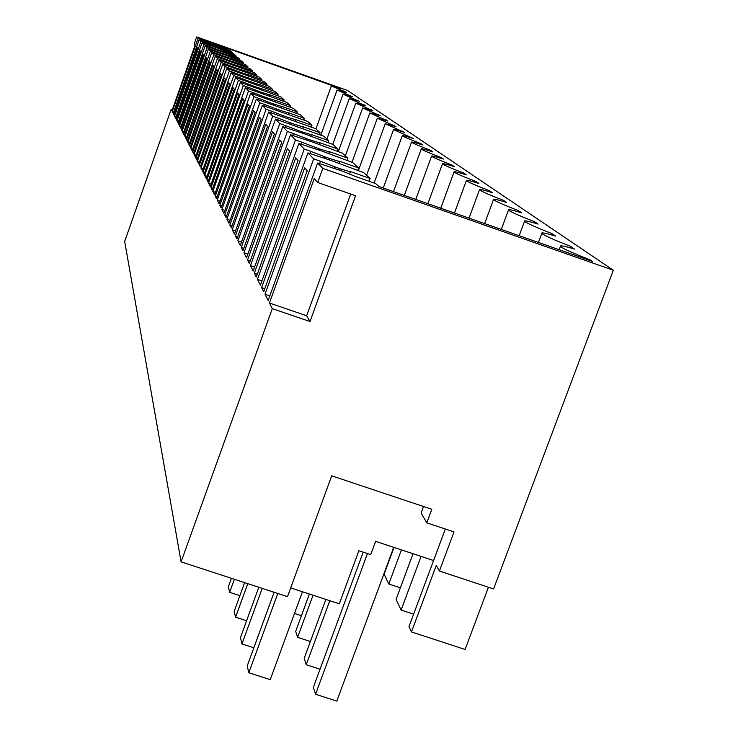 <?xml version="1.0" encoding="UTF-8"?>
<svg xmlns="http://www.w3.org/2000/svg" width="738" height="738" viewBox="0 0 738 738"><rect width="100%" height="100%" fill="white"/><g stroke="black" fill="none" stroke-linecap="round" stroke-linejoin="round"><path stroke-width="1.11" d="M445.318 529.008L433.575 560.539L375.633 541.341L370.716 554.644L358.871 550.723L339.305 603.832L290.689 587.909M433.575 560.539L408.972 626.636L411.472 631.931L465.088 649.468L488.445 587.245M439.424 571.028L454.008 531.904L426.776 522.827L431.813 509.275L331.703 475.825L287.497 596.645L181.096 561.858L124.676 241.455L171.161 109.381L171.926 110.885L195.044 45.212L194.112 44.169L196.668 36.9L347.57 90.497L613.324 270.237L493.584 588.952L439.424 571.028L436.269 565.363L411.472 631.931M426.776 522.827L421.112 513.067L423.538 506.508M413.612 614.154L401.112 610.058L396.075 599.413L413.031 553.731M401.112 610.058L421.057 556.397M181.096 561.858L272.285 308.632L310.006 321.537L306.657 315.763L269.444 303.023L314.222 178.596L317.709 182.498L322.792 168.393L317.635 163.015L268.162 300.504L264.979 294.231L269.822 295.892M613.324 270.237L322.792 168.393M317.709 182.498L355.568 195.736L310.006 321.537M350.707 194.039L306.657 315.763M317.635 163.015L342.663 171.198L355.089 176.354L375.679 183.568L378.898 186.511L592.43 261.381L590.548 260.09L590.335 260.652M263.706 291.722L307.192 170.727L304.637 167.877L261.621 287.617L263.706 291.722M272.285 308.632L269.444 303.023M264.979 294.231L313.65 158.864L320.43 161.244L319.554 163.688M320.43 161.244L334.886 166.899L334.342 168.412M334.886 166.899L340.163 168.744L339.655 170.137M569.939 247.756L570.474 246.317L574.524 249.103C564.229 246.003 559.515 245.108 560.4 246.427C562.854 248.614 572.909 253.171 590.548 260.09M349.609 173.919L350.365 171.843L349.886 171.382L370.107 178.476L369.092 181.262M350.365 171.843L340.163 168.744M196.668 36.9L198.061 38.358L228.66 49.16L228.374 49.953M340.172 88.459L227.774 48.357L228.66 49.16M340.236 88.302L331.334 86.005L315.919 128.938M570.474 246.317C553.62 239.721 544.063 235.413 541.784 233.402C541 232.184 545.622 233.097 555.64 236.132L551.876 233.559C535.751 227.258 526.628 223.171 524.524 221.308C523.823 220.192 528.343 221.114 538.103 224.094L534.607 221.695C519.137 215.671 510.419 211.797 508.464 210.062C507.836 209.02 512.273 209.97 521.766 212.885L518.51 210.653C503.648 204.878 495.309 201.188 493.482 199.574C492.919 198.605 497.274 199.564 506.526 202.424L503.482 200.339C489.193 194.804 481.185 191.271 479.479 189.767C478.98 188.873 483.242 189.832 492.264 192.646L489.414 190.681C475.65 185.358 467.966 181.991 466.361 180.579C465.909 179.749 470.088 180.709 478.897 183.467L476.222 181.631C462.947 176.502 455.558 173.282 454.045 171.954C453.639 171.179 457.744 172.138 466.342 174.851L463.824 173.116C451.001 168.181 443.889 165.091 442.459 163.845C442.099 163.116 446.121 164.076 454.525 166.733L452.145 165.109C439.756 160.34 432.892 157.369 431.546 156.198C431.223 155.515 435.171 156.484 443.381 159.085L441.139 157.554C429.147 152.951 422.514 150.091 421.241 148.984C420.955 148.338 424.82 149.307 432.855 151.862L430.734 150.414C419.119 145.958 412.708 143.209 411.5 142.157C411.241 141.558 415.042 142.517 422.892 145.035L420.891 143.652C409.627 139.344 403.428 136.696 402.275 135.7C402.044 135.137 405.771 136.087 413.464 138.559L393.529 129.574C393.326 129.039 396.989 129.989 404.516 132.416L385.227 123.753L396.011 126.585L377.33 118.228L387.93 121.032L369.812 112.96L380.227 115.746L362.653 107.942L372.884 110.709L355.808 103.154L365.873 105.894L349.286 98.578L359.175 101.3L343.041 94.206L352.764 96.899L337.063 90.018L346.629 92.684L345.384 91.835L331.334 86.005M261.621 287.617L264.794 288.706M199.195 39.538L230.256 50.618L232.184 52.389L200.939 41.356L199.195 39.538L173.199 113.384L172.277 111.586L173.661 112.075M198.061 38.358L172.277 111.586M313.65 158.864L307.912 152.877L260.394 285.182L257.442 279.379L304.222 149.039L298.908 143.486L253.189 270.994L250.45 265.606L295.486 139.925L290.541 134.768L246.492 257.802L243.946 252.783L287.359 131.456L282.755 126.65L240.256 245.523L237.885 240.837L279.785 123.56L275.486 119.076L234.435 234.047L232.212 229.666L272.709 116.18L268.687 111.982L228.983 223.31L226.907 219.204L266.086 109.27L262.313 105.34L223.872 213.245L221.917 209.389L259.868 102.794L256.326 99.095L219.075 203.78L217.23 200.155L254.029 96.696L250.68 93.209L214.555 194.869L212.812 191.446L248.521 90.958L245.367 87.674L210.284 186.465L208.642 183.236L243.328 85.543L240.348 82.435L206.253 178.522L204.703 175.469L238.411 80.424L235.597 77.481L202.443 171.013L200.976 168.116L233.771 75.58L231.095 72.794L198.826 163.891L197.433 161.152L229.361 70.986L226.824 68.339L195.404 157.139L194.076 154.528L225.182 66.623L222.765 64.114L192.138 150.718L190.884 148.237L221.206 62.481L218.909 60.082L189.039 144.611L187.839 142.249L217.415 58.533L215.238 56.254L186.087 138.79L184.943 136.539L213.808 54.769L211.732 52.601L183.273 133.237L182.175 131.087L210.376 51.19L208.384 49.114L180.579 127.942L179.537 125.884L207.083 47.758L205.182 45.784L178.006 122.877L177.009 120.912L203.946 44.492L202.129 42.592L175.552 118.025L174.592 116.152L200.939 41.356M210.348 62.343L209.426 61.309L183.725 134.132L184.482 135.626L210.348 62.343M197.83 48.33L197.055 47.463L173.578 114.132L174.214 115.386L197.83 48.33M202.968 54.077L178.421 123.689L179.113 125.054L203.808 55.027L202.968 54.077M289.619 151.059L287.414 148.596L247.553 259.905L249.352 263.438L289.619 151.059M207.009 58.606L206.123 57.61L181.013 128.79L181.742 130.22L207.009 58.606M224.343 78.007L195.948 158.218L196.871 160.045L225.468 79.27L224.343 78.007M176.613 120.119L200.754 51.605L199.943 50.701L175.948 118.809L176.613 120.119M241.252 247.479L242.922 250.772L281.75 142.249L279.702 139.952L241.252 247.479L243.789 248.346M212.885 65.184L186.557 139.722L187.36 141.29L213.863 66.272L212.885 65.184M242.682 98.523L210.967 187.812L212.12 190.072L244.075 100.091L242.682 98.523M207.987 181.935L239.038 94.446L237.71 92.97L206.898 179.795L207.987 181.935M217.535 70.387L216.52 69.252L189.537 145.589L190.376 147.231L217.535 70.387M229.749 84.058L228.559 82.73L199.408 165.035L200.385 166.954L229.749 84.058M231.317 227.913L267.553 126.364L265.763 124.362L229.859 225.025L231.317 227.913M274.407 134.039L272.497 131.899L235.367 235.874L236.926 238.955L274.407 134.039M259.444 117.296L224.693 214.85L226.068 217.553L261.123 119.169L259.444 117.296M233.014 87.711L203.051 172.212L204.075 174.242L234.269 89.113L233.014 87.711M249.426 106.078L247.94 104.409L215.275 196.29L216.492 198.688L249.426 106.078M221.4 74.713L220.33 73.514L192.664 151.742L193.541 153.476L221.4 74.713M256.261 277.054L298.078 160.524L295.707 157.877L254.333 273.244L256.261 277.054M219.841 205.293L221.132 207.839L255.099 112.425L253.521 110.654L219.841 205.293L221.797 205.967M370.107 178.476L363.742 172.664L332.026 160.792L307.912 152.877M171.161 109.381L172.314 109.787M173.578 114.132L174.537 114.473M201.723 39.649L201.474 40.35M217.848 45.405L217.636 46.024M320.403 135.036L321.058 134.528M232.184 52.389L231.898 53.219M261.925 280.92L257.442 279.379M304.222 149.039L310.753 151.327L309.942 153.587M310.753 151.327L324.637 156.742L324.13 158.144M324.637 156.742L329.711 158.522L329.24 159.814M357.662 170.524L358.594 167.95L339.12 161.115L339.563 161.539L338.871 163.467M339.563 161.539L329.711 158.522M358.594 167.95L352.699 162.563L322.174 151.152L298.908 143.486M254.333 273.244L257.267 274.259M551.387 234.878L551.876 233.559M400.374 587.845L388.797 584.035L401.444 549.893M388.797 584.035L384.111 574.155L394.009 547.43M254.61 267.036L250.45 265.606M295.486 139.925L301.777 142.139L301.03 144.233M301.777 142.139L315.135 147.332L314.665 148.624M315.135 147.332L320.024 149.048L319.591 150.248M347.054 160.58L347.912 158.19L329.139 151.585L328.899 153.781M329.554 151.982L320.024 149.048M347.912 158.19L342.432 153.181L313.023 142.203L290.541 134.768M247.553 259.905L250.283 260.837M534.155 222.913L534.607 221.695M247.811 254.121L243.946 252.783M287.359 131.456L293.438 133.587L292.737 135.543M293.438 133.587L306.298 138.578L305.864 139.786M306.298 138.578L311.021 140.238L310.624 141.355M337.183 151.336L337.986 149.113L319.858 142.729L319.637 144.777M320.237 143.098L311.021 140.238M337.986 149.113L332.875 144.445L304.499 133.864L282.755 126.65M518.094 211.778L518.51 210.653M241.483 242.082L237.885 240.837M279.785 123.56L285.661 125.626L285.006 127.443M285.661 125.626L298.069 130.432L297.663 131.548M298.069 130.432L302.626 132.037L302.257 133.071M327.976 142.72L328.724 140.644L311.205 134.473L311.002 136.382M311.565 134.814L302.626 132.037M328.724 140.644L323.954 136.29L275.486 119.076M235.367 235.874L237.737 236.695M503.095 201.382L503.482 200.339M235.579 230.837L232.212 229.666M272.709 116.18L278.392 118.181L277.783 119.879M278.392 118.181L290.375 122.812L290.006 123.855M290.375 122.812L294.794 124.362L294.444 125.34M319.379 134.676L320.071 132.739L303.115 126.761L302.921 128.55M303.447 127.084L294.794 124.362M320.071 132.739L315.606 128.652L268.687 111.982M229.859 225.025L232.073 225.791M489.054 191.659L489.414 190.681M230.062 220.302L226.907 219.204M266.086 109.27L271.593 111.217L271.021 112.803M271.593 111.217L283.18 115.681L282.829 116.65M283.18 115.681L287.451 117.185L287.128 118.098M311.316 127.139L311.971 125.331L295.541 119.538L295.366 121.217M295.855 119.833L287.451 117.185M311.971 125.331L307.783 121.493L262.313 105.34M224.693 214.85L226.769 215.57M475.89 182.535L476.222 181.631M224.887 210.413L221.917 209.389M259.868 102.794L265.2 104.676L264.674 106.171M265.2 104.676L276.418 108.984L276.095 109.897M276.418 108.984L280.569 110.451L280.265 111.309M303.752 120.073L304.36 118.375L288.438 112.757L288.263 114.335M288.733 113.034L280.569 110.451M304.36 118.375L300.421 114.777L256.326 99.095M463.51 173.965L463.824 173.116M220.016 201.114L217.23 200.155M254.029 96.696L259.204 98.523L258.697 99.934M259.204 98.523L270.071 102.702L269.767 103.551M270.071 102.702L274.093 104.123L273.807 104.925M296.63 113.44L297.211 111.835L281.75 106.373L281.593 107.859M282.027 106.641L274.093 104.123M297.211 111.835L293.503 108.44L250.68 93.209M215.275 196.29L217.11 196.935M451.859 165.902L452.145 165.109M215.441 192.36L212.812 191.446M248.521 90.958L253.549 92.73L253.079 94.058M253.549 92.73L264.084 96.77L263.798 97.582M264.084 96.77L267.995 98.154L267.728 98.91M289.933 107.185L290.468 105.672L275.459 100.368L275.302 101.77M275.717 100.617L267.995 98.154M290.468 105.672L286.971 102.471L245.367 87.674M210.967 187.812L212.701 188.411M440.863 158.301L441.139 157.554M211.123 184.094L208.642 183.236M243.328 85.543L248.208 87.268L247.765 88.523M248.208 87.268L258.448 91.18L258.171 91.946M258.448 91.18L262.239 92.527L261.99 93.237M283.604 101.281L284.112 99.861L269.508 94.695L269.37 96.023M269.757 94.934L262.239 92.527M284.112 99.861L280.809 96.835L240.348 82.435M206.898 179.795L208.54 180.367M430.475 151.115L430.734 150.414M207.046 176.29L204.703 175.469M238.411 80.424L243.171 82.102L242.747 83.283M243.171 82.102L253.106 85.903L252.857 86.614M253.106 85.903L256.806 87.204L256.566 87.887M277.617 95.709L278.097 94.363L263.9 89.344L263.761 90.599M264.13 89.566L256.806 87.204M278.097 94.363L274.97 91.503L235.597 77.481M203.051 172.212L204.601 172.757M420.651 144.316L420.891 143.652M203.19 168.891L200.976 168.116M233.771 75.58L238.392 77.213L237.996 78.329M238.392 77.213L248.06 80.903L247.82 81.577M248.06 80.903L251.658 82.176L251.427 82.813M271.953 90.433L272.405 89.16L258.577 84.27L258.457 85.46M258.798 84.483L251.658 82.176M272.405 89.16L269.444 86.447L231.095 72.794M199.408 165.035L200.884 165.543M411.334 137.877L411.564 137.25M199.537 161.88L197.433 161.152M229.361 70.986L233.872 72.582L233.494 73.643M233.872 72.582L243.272 76.162L243.051 76.807M243.272 76.162L246.778 77.407L246.566 78.007M266.575 85.433L267.008 84.224L253.54 79.455L253.42 80.59M253.752 79.658L246.778 77.407M267.008 84.224L264.195 81.65L226.824 68.339M195.948 158.218L197.341 158.707M402.496 131.77L402.708 131.179M373.197 182.701L374.673 181.557M196.077 155.229L194.076 154.528M225.182 66.623L229.573 68.182L229.214 69.188M229.573 68.182L238.734 71.66L238.522 72.269M238.734 71.66L242.147 72.877L241.944 73.449M261.473 80.691L261.889 79.547L248.752 74.889L248.641 75.968M248.955 75.082L242.147 72.877M261.889 79.547L259.213 77.093L222.765 64.114M192.664 151.742L193.993 152.213M394.092 125.967L394.295 125.405M192.784 148.901L190.884 148.237M221.206 62.481L225.487 63.994L225.145 64.953M225.487 63.994L234.416 67.389L234.214 67.961M234.416 67.389L237.747 68.569L237.553 69.114M256.63 76.18L257.018 75.092L244.204 70.553L244.094 71.577M244.389 70.728L237.747 68.569M257.018 75.092L254.472 72.767L218.909 60.082M189.537 145.589L190.801 146.032M386.103 120.442L386.288 119.907M357.69 170.533L358.677 169.777M358.234 168.928L359.277 168.126M189.648 142.877L187.839 142.249M217.415 58.533L221.603 60.018L221.28 60.931M221.603 60.018L230.311 63.32L230.118 63.865M230.311 63.32L233.559 64.474L233.374 64.99M252.009 71.89L252.378 70.848L239.868 66.42L239.767 67.398M240.053 66.586L233.559 64.474M252.378 70.848L249.951 68.634L215.238 56.254M186.557 139.722L187.766 140.146M378.483 115.183L378.668 114.676M186.668 137.139L184.943 136.539M213.808 54.769L217.894 56.217L217.59 57.094M217.894 56.217L226.391 59.446L226.206 59.962M226.391 59.446L229.573 60.571L229.398 61.06M247.608 67.804L247.959 66.807L235.745 62.481L235.643 63.413M235.92 62.647L229.573 60.571M247.959 66.807L245.653 64.695L211.732 52.601M183.725 134.132L184.869 134.528M371.223 110.165L371.389 109.685M183.827 131.668L182.175 131.087M210.376 51.19L214.361 52.601L214.075 53.431M214.361 52.601L222.664 55.747L222.479 56.236M222.664 55.747L225.763 56.844L225.597 57.315M243.411 63.902L243.743 62.961L231.806 58.726L231.714 59.612M231.972 58.883L225.763 56.844M243.743 62.961L241.538 60.94L208.384 49.114M181.013 128.79L182.111 129.178M364.286 105.377L364.452 104.916M337.331 151.382L338.843 150.211M181.114 126.438L179.537 125.884M207.083 47.758L210.994 49.151L210.708 49.935M210.994 49.151L219.094 52.214L218.928 52.684M219.094 52.214L222.129 53.284L221.972 53.736M239.398 60.184L239.721 59.28L228.042 55.138L227.959 55.987M228.208 55.285L222.129 53.284M239.721 59.28L237.608 57.352L205.182 45.784M178.421 123.689L179.472 124.058M178.513 121.438L177.009 120.912M203.946 44.492L207.765 45.839L207.498 46.605M207.765 45.839L215.68 48.837L215.524 49.289M215.68 48.837L218.503 50.322M235.56 56.623L235.874 55.756L224.453 51.706L224.361 52.518M224.601 51.845L218.651 49.889M235.874 55.756L233.854 53.911L202.129 42.592M175.948 118.809L176.945 119.159M176.031 116.65L174.592 116.152M204.675 42.684L204.426 43.404M221.151 48.56L220.93 49.197M302.432 591.756L270.219 679.652L248.817 672.752L277.783 593.472M248.817 672.752L247.202 665.971L274.112 592.263M393.723 547.338L336.805 701.1L315.55 694.255L367.459 553.565M315.55 694.255L313.364 687.309L363.197 552.153M253.835 647.789L241.944 643.942L262.202 588.37M241.944 643.942L240.45 637.65L258.807 587.264M320.034 669.209L306.233 664.744L329.794 600.714M306.233 664.744L304.194 658.305L325.855 599.422M246.593 620.778L235.57 617.199L247.774 583.657M235.57 617.199L234.177 611.35L244.619 582.623M310.375 641.497L297.58 637.346L313.041 595.225M297.58 637.346L295.689 631.35L309.379 594.035M239.887 595.649L229.638 592.31L234.37 579.275M229.638 592.31L228.337 586.858L231.437 578.315M294.48 613.453L301.427 615.713M559.173 249.721L560.4 246.427M538.426 242.451L541.784 233.402M519.183 235.708L524.524 221.308M501.296 229.435L508.464 210.062M484.626 223.586L493.482 199.574M469.045 218.125L479.479 189.767M454.451 213.005L466.361 180.579M440.761 208.208L454.045 171.954M427.883 203.688L442.459 163.845M415.762 199.444L431.546 156.198M404.313 195.432L421.241 148.984M393.502 191.631L411.5 142.157M383.262 188.042L402.275 135.7M374.138 183.033L393.529 129.574M366.574 175.247L385.227 123.753M358.317 170.755L377.33 118.228M351.98 162.314L369.812 112.96M345.356 155.847L362.653 107.942M338.299 151.724L355.808 103.154M332.773 144.408L349.286 98.578M326.916 138.993L343.041 94.206M320.827 135.183L337.063 90.018"/></g></svg>
